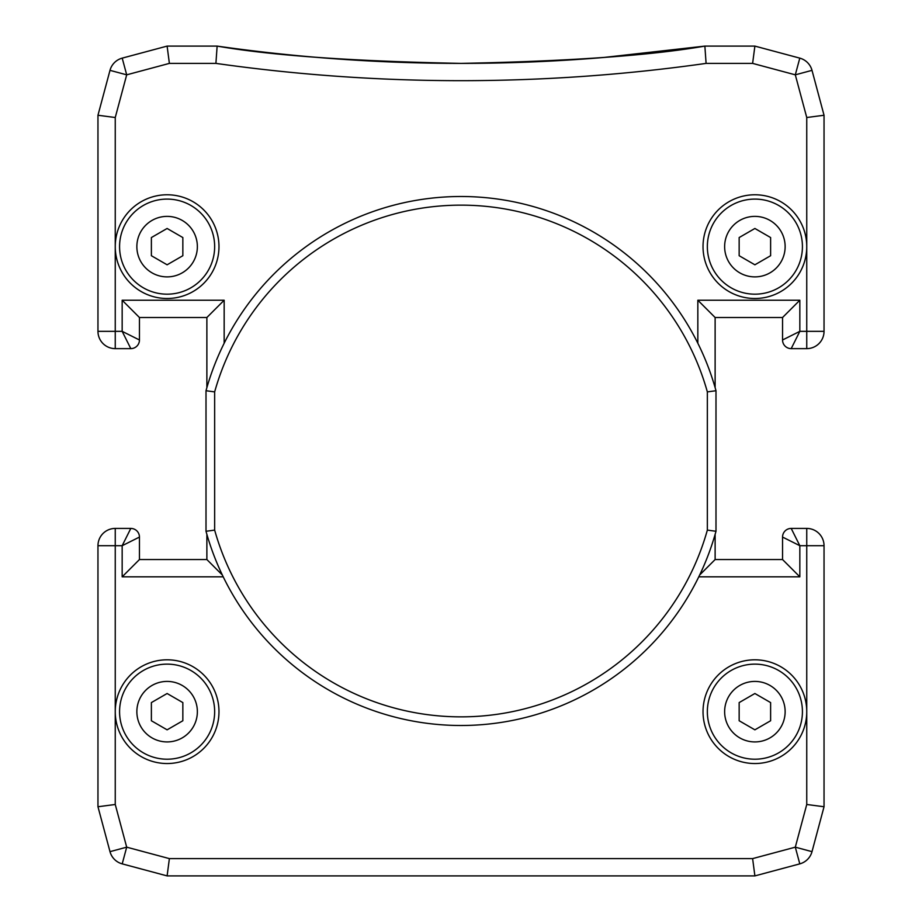 <?xml version="1.0" encoding="UTF-8"?>
<svg xmlns="http://www.w3.org/2000/svg" width="922" height="922" viewBox="0 0 922 922"><rect width="100%" height="100%" fill="white"/><g stroke="black" fill="none" stroke-linecap="round" stroke-linejoin="round"><path stroke-width="1.38" d="M754.888 194.773A51.863 51.863 0 0 0 703.025 246.635A51.863 51.863 0 0 0 754.888 298.498A51.863 51.863 0 0 0 806.75 246.635A51.863 51.863 0 0 0 754.888 194.773M206.874 387.655L206.874 317.514L139.453 317.514L139.453 339.988A8.644 8.644 0 0 1 130.809 348.631L115.25 348.631A17.288 17.288 0 0 1 97.963 331.344L97.963 115.25L115.25 117.52L115.25 246.635A51.863 51.863 0 0 0 167.113 298.498A51.863 51.863 0 0 0 218.975 246.635A51.863 51.863 0 0 0 167.113 194.773A51.863 51.863 0 0 0 115.25 246.635L115.25 331.344L122.165 331.344L122.165 300.226L224.161 300.226L224.161 343.238M115.25 711.669A51.863 51.863 0 0 0 167.113 763.531A51.863 51.863 0 0 0 218.975 711.669A51.863 51.863 0 0 0 167.113 659.806A51.863 51.863 0 0 0 115.25 711.669L115.25 804.48L126.694 847.168L169.383 858.613L167.113 875.9L122.211 863.868A17.288 17.288 0 0 1 109.995 851.651L97.963 806.75L97.963 545.709A17.288 17.288 0 0 1 115.25 528.421L130.809 528.421L122.165 545.709L115.25 545.709L115.25 711.669M754.888 659.806A51.863 51.863 0 0 0 703.025 711.669A51.863 51.863 0 0 0 754.888 763.531A51.863 51.863 0 0 0 806.75 711.669A51.863 51.863 0 0 0 754.888 659.806M97.963 115.25L109.995 70.349A17.288 17.288 0 0 1 122.211 58.132L167.113 46.1L217.131 46.1A1728.75 1728.75 0 0 0 704.869 46.1L754.888 46.1L799.789 58.132A17.288 17.288 0 0 1 812.005 70.349L824.038 115.25L824.038 331.344A17.288 17.288 0 0 1 806.75 348.631L791.191 348.631A8.644 8.644 0 0 1 782.548 339.988L782.548 317.514L715.126 317.514L715.126 387.655M603.403 57.51L704.869 46.1C650.644 55.516 569.347 61.278 461 63.388C352.965 61.301 271.679 55.539 217.131 46.1L215.909 63.388L169.383 63.388L126.694 74.832L115.25 117.52M139.453 559.539L122.165 576.826L122.165 545.709L139.453 537.065A8.644 8.644 0 0 0 130.809 528.421A8.644 8.644 0 0 1 139.453 537.065L139.453 559.539L206.874 559.539L206.874 534.345M169.383 858.613L752.617 858.613L795.306 847.168L806.75 804.48L806.75 545.709L799.835 545.709L791.191 528.421L806.75 528.421A17.288 17.288 0 0 1 824.038 545.709L824.038 806.75L812.005 851.651A17.288 17.288 0 0 1 799.789 863.868L754.888 875.9L167.113 875.9M782.548 559.539L782.548 537.065A8.644 8.644 0 0 1 791.191 528.421A8.644 8.644 0 0 0 782.548 537.065L799.835 545.709L799.835 576.826L782.548 559.539L715.126 559.539L715.126 534.345M752.617 858.613L754.888 875.9M109.995 851.651L126.694 847.168L122.211 863.868A17.288 17.288 0 0 1 109.995 851.651M97.963 806.75L115.25 804.48M795.306 847.168L812.005 851.651A17.288 17.288 0 0 1 799.789 863.868L795.306 847.168M806.75 804.48L824.038 806.75M206.874 559.539L222.329 574.994M206.874 317.514L224.161 300.226M699.671 574.994L715.126 559.539M139.453 317.514L122.165 300.226M697.839 343.238L697.839 300.226L715.126 317.514M139.453 339.988L122.165 331.344L130.809 348.631A8.644 8.644 0 0 0 139.453 339.988M697.839 300.226L799.835 300.226L782.548 317.514M799.835 300.226L799.835 331.344L782.548 339.988A8.644 8.644 0 0 0 791.191 348.631L799.835 331.344L806.75 331.344L806.75 117.52L824.038 115.25M109.995 70.349L126.694 74.832L122.211 58.132A17.288 17.288 0 0 0 109.995 70.349M806.75 117.52L795.306 74.832L812.005 70.349A17.288 17.288 0 0 0 799.789 58.132L795.306 74.832L752.617 63.388L754.888 46.1M167.113 46.1L169.383 63.388M217.131 46.1C271.356 55.516 352.653 61.278 461 63.388A1728.75 1728.75 0 0 0 704.869 46.1L706.091 63.388A1746.038 1746.038 0 0 1 215.909 63.388M707.347 530.104A255.855 255.855 0 0 1 214.653 530.104L214.653 391.896A255.855 255.855 0 0 1 707.347 391.896L707.347 530.104L715.991 531.279L715.991 390.721A264.499 264.499 0 0 0 206.009 390.721L206.009 531.279A264.499 264.499 0 0 0 715.991 531.279M214.653 530.104L206.009 531.279M214.653 391.896L206.009 390.721M715.991 390.721L707.347 391.896M167.113 199.094A47.541 47.541 0 0 0 119.572 246.635A47.541 47.541 0 0 0 167.113 294.176A47.541 47.541 0 0 0 214.653 246.635A47.541 47.541 0 0 0 167.113 199.094A47.541 47.541 0 0 1 214.653 246.635A47.541 47.541 0 0 1 167.113 294.176M182.844 255.717L167.113 264.798L151.381 255.717L151.381 237.553L167.113 228.472L182.844 237.553L182.844 255.717M754.888 199.094A47.541 47.541 0 0 0 707.347 246.635A47.541 47.541 0 0 0 754.888 294.176A47.541 47.541 0 0 0 802.428 246.635A47.541 47.541 0 0 0 754.888 199.094A47.541 47.541 0 0 1 802.428 246.635A47.541 47.541 0 0 1 754.888 294.176M770.619 255.717L754.888 264.798L739.156 255.717L739.156 237.553L754.888 228.472L770.619 237.553L770.619 255.717M754.888 664.128A47.541 47.541 0 0 0 707.347 711.669A47.541 47.541 0 0 0 754.888 759.209A47.541 47.541 0 0 0 802.428 711.669A47.541 47.541 0 0 0 754.888 664.128A47.541 47.541 0 0 1 802.428 711.669A47.541 47.541 0 0 1 754.888 759.209M770.619 720.75L754.888 729.832L739.156 720.75L739.156 702.587L754.888 693.505L770.619 702.587L770.619 720.75M167.113 664.128A47.541 47.541 0 0 0 119.572 711.669A47.541 47.541 0 0 0 167.113 759.209A47.541 47.541 0 0 0 214.653 711.669A47.541 47.541 0 0 0 167.113 664.128A47.541 47.541 0 0 1 214.653 711.669A47.541 47.541 0 0 1 167.113 759.209M182.844 720.75L167.113 729.832L151.381 720.75L151.381 702.587L167.113 693.505L182.844 702.587L182.844 720.75M115.25 348.631A17.288 17.288 0 0 1 97.963 331.344L115.25 331.344L115.25 348.631M97.963 545.709A17.288 17.288 0 0 1 115.25 528.421L115.25 545.709L97.963 545.709M806.75 528.421A17.288 17.288 0 0 1 824.038 545.709L806.75 545.709L806.75 528.421M824.038 331.344A17.288 17.288 0 0 1 806.75 348.631L806.75 331.344L824.038 331.344M799.835 576.826L698.784 576.826M752.617 63.388L706.091 63.388M223.216 576.826L122.165 576.826M167.113 276.888A30.253 30.253 0 0 1 136.859 246.635A30.253 30.253 0 0 1 167.113 216.382A30.253 30.253 0 0 1 197.366 246.635A30.253 30.253 0 0 1 167.113 276.888M754.888 276.888A30.253 30.253 0 0 1 724.634 246.635A30.253 30.253 0 0 1 754.888 216.382A30.253 30.253 0 0 1 785.141 246.635A30.253 30.253 0 0 1 754.888 276.888M754.888 741.922A30.253 30.253 0 0 1 724.634 711.669A30.253 30.253 0 0 1 754.888 681.416A30.253 30.253 0 0 1 785.141 711.669A30.253 30.253 0 0 1 754.888 741.922M167.113 741.922A30.253 30.253 0 0 1 136.859 711.669A30.253 30.253 0 0 1 167.113 681.416A30.253 30.253 0 0 1 197.366 711.669A30.253 30.253 0 0 1 167.113 741.922"/></g></svg>
